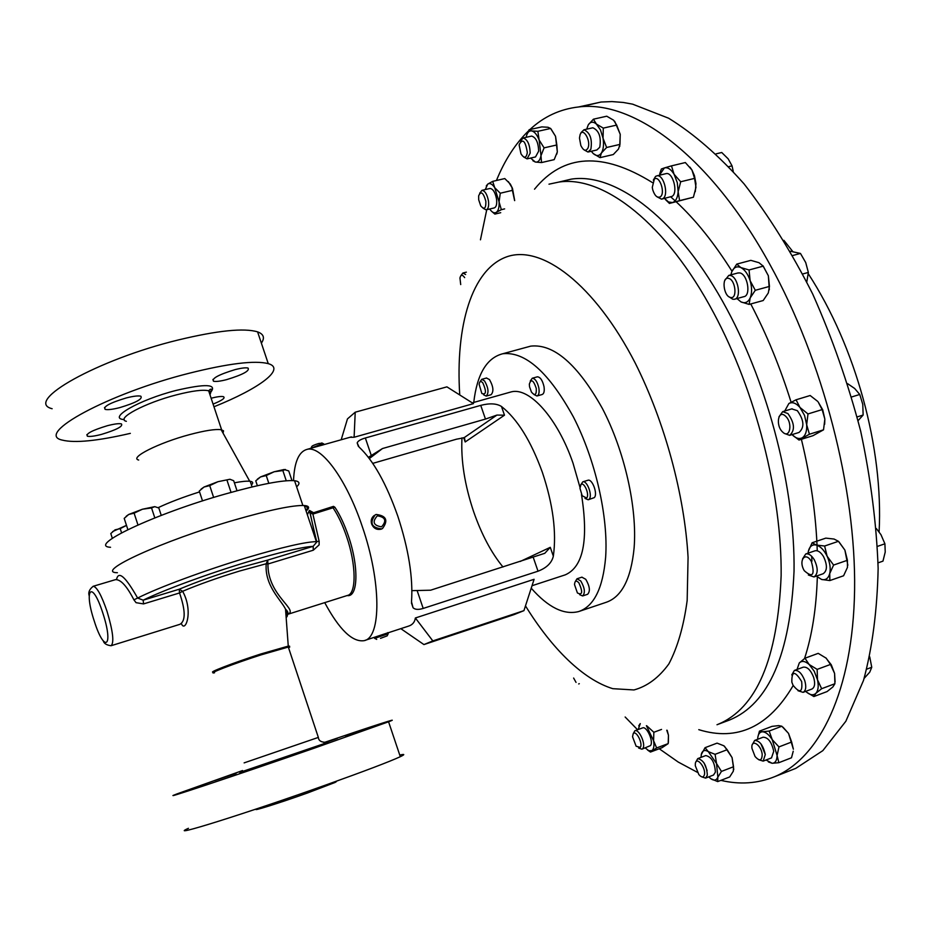 <?xml version="1.0" encoding="UTF-8"?>
<svg xmlns="http://www.w3.org/2000/svg" width="932" height="932" viewBox="0 0 932 932"><rect width="100%" height="100%" fill="white"/><g stroke="black" fill="none" stroke-linecap="round" stroke-linejoin="round"><path stroke-width="1.4" d="M107.436 425.691C92.198 430.316 85.511 433.823 87.387 436.211C89.856 436.793 94.563 436.188 101.518 434.382C116.628 429.803 123.269 426.308 121.428 423.897C119.028 423.314 114.356 423.92 107.436 425.691M126.356 397.917C109.988 402.857 102.916 406.678 105.153 409.381C107.786 410.01 112.656 409.428 119.75 407.622C135.967 402.717 142.992 398.908 140.814 396.193C138.239 395.564 133.427 396.135 126.356 397.917M235.085 369.62C218.717 374.617 211.529 378.485 213.51 381.235C215.851 381.794 220.22 381.27 226.604 379.639C242.821 374.687 249.962 370.831 248.04 368.058C245.745 367.499 241.423 368.024 235.085 369.62M345.656 736.385L368.816 728.684L345.656 736.385M239.675 773.141L262.451 765.568L239.675 773.141M214.651 780.585L236.064 773.467L214.651 780.585M324.965 742.757L337.314 738.377L324.196 742.653M261.368 343.127C265.026 337.885 263.768 334.134 257.582 331.862C244.033 327.796 217.599 330.499 178.292 339.959C97.382 359.554 23.23 401.575 52.134 408.729M213.964 406.783C259.644 388.458 286.159 368.676 268.253 363.631C254.902 360.218 228.596 363.41 189.324 373.208C108.496 393.455 33.797 434.265 62.328 440.114C74.805 443.224 97.464 440.976 130.329 433.368M223.039 433.124L223.529 430.817L221.152 429.71C215.443 428.918 204.958 430.549 189.685 434.592C158.79 442.758 128.861 457.88 138.693 460.035M251.419 484.955C253.446 482.962 253.038 481.739 250.207 481.296L249.729 481.25C246.619 480.947 241.505 481.46 234.375 482.811M296.632 486.853C300.302 483.417 299.615 481.378 294.57 480.714C283.293 479.805 260.273 484.209 225.509 493.948C154.409 513.916 86.513 546.164 110.547 547.282M304.473 506.146C307.677 506.717 308.154 508.15 305.929 510.456M374.594 638.257L374.28 637.337L387.887 632.805M388.166 633.772L374.629 638.373M380.501 638.35L387.176 635.845L380.501 638.35M381.677 528.887L382.504 528.526C388.458 520.405 386.337 515.711 376.155 514.464L375.235 514.86C369.375 523.015 371.518 527.687 381.677 528.887M382.504 528.526L381.281 529.131C376.819 530.157 373.604 528.432 371.623 523.982C370.621 520.394 371.495 517.563 374.268 515.466M381.561 526.836C386.897 520.802 385.487 517.12 377.344 515.815C371.996 521.85 373.406 525.532 381.561 526.836M310.904 448.292L319.758 444.715L324.348 444.459M310.927 448.269L311.707 446.684C311.882 445.927 314.212 444.867 318.674 443.504L322.286 443.178M580.787 484.826L582.791 481.832C587.195 480.201 592.915 496.162 589.036 499.272L588.162 499.773L584.993 498.387M588.325 499.727L594.208 497.665C598.111 494.554 592.391 478.605 587.964 480.248L587.777 480.306M580.927 484.675C584.038 481.098 589.991 495.148 586.566 498.014L582.197 495.742L579.96 488.298L580.927 484.675M530.261 381.06L532.265 378.241C535.201 378.52 537.414 381.817 538.882 388.131C539.5 392.64 538.859 395.261 536.96 395.995L534.024 394.562M537.193 395.925L542.075 394.539C543.997 393.805 544.638 391.184 544.02 386.675C542.552 380.373 540.35 377.087 537.403 376.808L537.147 376.877M529.551 386.815L529.341 384.135C531.124 378.613 533.43 380.035 536.273 388.388C536.576 394.97 534.968 396.205 531.45 392.081L529.551 386.815M480.003 381.852L481.751 379.324L484.558 380.932C488.496 387.933 489.032 392.989 486.166 396.1L483.58 394.784M486.364 396.053L491.059 394.725C493.937 391.615 493.412 386.559 489.475 379.569L486.434 378.031M481.844 393.502L479.13 384.287C479.596 381.246 480.819 380.757 482.811 382.819C486.609 391.475 486.283 395.028 481.844 393.502M575.289 581.58L577.001 578.784L580.753 580.951C584.795 587.917 585.424 592.915 582.64 595.944L579.681 594.698M582.721 595.921L587.626 594.278C590.434 591.249 589.805 586.251 585.75 579.296L581.894 577.176M578.9 582.85C582.989 592.135 582.488 595.501 577.409 592.95L574.52 584.597C574.823 580.671 576.279 580.1 578.9 582.85M526.895 347.182L530.727 346.133C553.829 343.593 577.712 364.377 602.387 408.461C624.591 450.972 637.36 507.765 634.109 547.969C631.057 578.935 621.691 597.062 606.01 602.363L579.727 611.206M473.747 402.438C477.067 374.047 486.772 357.806 502.837 353.729C525.368 351.376 548.878 372.427 573.378 416.907C595.455 459.791 608.456 516.934 605.637 557.254C602.934 588.302 593.952 606.406 578.679 611.555C564.046 615.271 548.226 607.478 531.228 588.185M257.442 808.673C248.96 812.564 278.715 803.291 307.269 793.074L335.042 782.472L336.289 781.692L334.833 781.832M188.427 828.303C164.696 838.905 246.153 813.45 326.014 784.93C364.773 771.067 389.541 761.665 400.306 756.702C405.082 754.431 404.896 753.883 399.758 755.071M323.893 742.594C372.008 726.261 403.358 716.114 388.574 721.787L313.863 748.314C233.909 776.1 153.069 802.941 177.22 793.819L242.541 770.554M314.41 533.826L315.494 538.987M347.158 595.548C358.098 597.762 359.076 566.796 348.382 535.958C344.444 524.448 339.947 514.872 334.868 507.218L333.481 506.367L332.421 507.136M287.72 614.328L347.391 595.466C356.513 594.034 356.362 564.85 346.588 536.541C342.696 525.147 338.234 515.641 333.213 508.057L332.142 507.241L313.735 512.682L312.896 514.08L319.152 541.306L319.128 544.87L313.28 550.218L313.152 546.327L316.775 542.005L309.377 510.398L313.606 512.74M313.28 550.218L267.938 564C267.472 596.212 300.29 610.32 287.126 614.514L285.949 614.736M111.292 645.666L179.946 624.312C185.701 621.003 185.573 610.542 179.538 592.962L143.551 603.913L136.06 602.678L133.917 599.847C126.927 586.205 120.811 579.471 115.568 579.634L115.207 579.739M117.397 572.714C93.316 572.539 162.518 540.711 234.561 519.998C269.767 509.897 292.998 505.074 304.263 505.517C309.308 505.948 309.925 507.789 306.127 511.051M116.512 579.622C118.376 570.326 125.412 576.465 137.633 598.053L143.179 600.173L143.551 603.913M286.147 617.508C288.105 616.087 287.895 613.291 285.53 609.132C281.184 600.08 264.385 585.611 266.226 563.744L267.729 560.097L313.152 546.327C301.817 547.026 279.891 552.21 247.376 561.903C208.046 573.728 163.31 590.201 143.179 600.173L179.235 589.222L182.625 591.284C193.984 611.753 184.932 634.04 181.274 623.263M287.615 614.363L287.126 614.514C288.629 613.384 288.093 611.59 285.53 609.132L288.268 646.109L289.572 646.156L288.314 647.053L289.747 647.029L288.594 647.891M802.545 558.932L805.749 553.957C808.627 553.328 811.457 555.239 814.253 559.689C818.249 568.205 818.156 573.961 813.939 576.943L808.347 574.997M814.032 576.92L823.131 573.751C827.371 570.757 827.488 565.013 823.48 556.509C820.684 552.082 817.842 550.183 814.952 550.824L814.824 550.859M811.376 561.518C815.104 575.091 812.739 578.155 804.293 570.733C798.06 560.575 805.399 550.835 811.376 561.518M581.032 132.612L583.956 129.781C590.119 132.612 592.426 139.113 590.865 149.283L587.999 152.032L584.143 149.912M588.546 151.904L596.864 149.982L599.765 147.233C601.361 137.074 599.055 130.585 592.857 127.777L592.274 127.905M580.1 134.686C582.908 126.694 591.238 140.767 587.976 148.06C585.879 151.601 583.49 150.763 580.834 145.532L579.471 138.053L580.1 134.686M633.212 733.682L634.867 730.758C639.026 728.614 646.191 744.645 642.777 748.489L641.892 749.188L638.618 748.023M641.892 749.188L650.466 745.612C653.926 741.756 646.75 725.772 642.556 727.915L634.867 730.758M640.249 747.406L636.137 746.229L632.537 736.746L633.178 733.787C635.869 729.43 643.336 743.783 640.249 747.406M778.977 416.814L782.694 411.641L787.889 413.54C794.623 423.035 795.217 430.316 789.66 435.361L784.36 433.415M789.975 435.256L799.05 432.436C804.666 427.38 804.083 420.122 797.326 410.651L791.734 408.892M785.513 416.15C793.027 422.662 789.998 439.403 782.694 432.087C775.296 425.621 778.162 408.95 785.513 416.15M695.878 762.003L697.73 758.625C703.532 759.988 706.736 765.533 707.341 775.261L705.571 778.104L701.796 776.869M704.149 763.087L707.132 770.554M713.528 775.028L715.38 772.15C714.797 762.434 711.594 756.901 705.769 755.561L697.73 758.625M704.476 774.55C703.578 777.719 701.703 777.719 698.837 774.574L695.307 765.766L695.354 763.541C696.297 755.91 705.92 767.444 704.476 774.55M520.382 141.233L523.108 137.994C527.465 139.311 529.819 144.344 530.18 153.081L527.058 158.871L523.737 157.019M527.512 158.778L535.516 156.937L538.673 151.147C538.335 142.421 535.97 137.4 531.601 136.095L531.124 136.2M519.171 145.182L519.217 144.565C522.689 138.122 525.392 140.79 527.337 152.568C526.3 158.23 524.18 158.65 520.988 153.862L519.171 145.182M479.689 193.215L481.984 190.338C484.99 190.792 487.156 194.345 488.473 200.986C489.044 206.205 488.24 209.164 486.061 209.875L483.114 208.244M486.411 209.782L494.1 207.953C496.29 207.242 497.117 204.283 496.558 199.075C495.242 192.435 493.075 188.893 490.046 188.45L489.684 188.544M478.71 199.832L478.64 195.883C480.912 190.687 483.324 192.47 485.852 201.23C486.061 208.523 484.349 210.061 480.726 205.844L478.71 199.832M724.863 280.322L728.777 275.418L730.28 275.453C738.144 276.536 741.86 298.531 734.346 299.277L732.727 299.23L729.127 296.854M734.87 299.137L743.748 296.702C751.32 295.933 747.627 273.985 739.717 272.913L737.643 273.041M728.498 278.365C735.604 279.483 737.655 299.603 730.467 297.436C723.43 296.236 721.356 276.385 728.498 278.365M752.497 744.33L754.664 740.427C759.662 740.602 763.203 745.309 765.277 754.559L763.157 761.118L758.753 759.743M760.931 743.818L765.277 754.501M771.498 757.891L773.735 751.297C771.673 742.058 768.131 737.363 763.098 737.212L754.664 740.427M762.19 754.501C761.968 760.85 759.58 761.514 755.048 756.493L751.984 748.466C750.621 738.214 761.327 744.447 762.19 754.501M576.034 682.387L573.623 678.053M460.897 275.662L462.878 273.029L465.604 274.509M460.711 284.575L459.954 277.969C460.792 274.521 462.354 274.404 464.66 277.631M653.309 180.156L655.604 176.358L657.013 175.81C663.747 174.284 669.106 195.254 662.85 198.632L661.534 199.145L657.013 196.803M662.139 198.994L672.077 196.361C678.38 192.982 673.032 172.047 666.264 173.585L665.623 173.736M654.346 179.049C659.635 174.867 665.786 193.716 660.159 196.908C657.153 198.062 654.683 195.708 652.75 189.848L652.272 187.402L654.346 179.049M791.757 674.908L794.39 670.434C798.409 669.922 801.87 673.335 804.77 680.686C806.483 686.814 805.924 690.705 803.093 692.348L798.002 690.728M803.093 692.348L811.935 689.028C814.789 687.385 815.36 683.506 813.648 677.378C810.747 670.05 807.275 666.648 803.233 667.172L794.39 670.434M801.66 681.537C802.732 692.394 799.866 693.641 793.074 685.3L791.851 682.201C791.606 670.784 794.88 670.562 801.66 681.537M480.458 239.815L486.749 209.7M496.441 180.505C504.69 160.211 515.396 143.656 528.549 130.841M529.924 129.536C543.834 116.582 560.085 109.056 578.702 106.947C633.539 99.899 710.347 155.9 769.855 264.408C822.979 360.381 856.077 488.752 854.597 589.874C853.013 691.16 819.659 758.019 774.585 776.694C757.588 783.579 739.693 784.802 720.879 780.364M792.235 769.762L795.753 768.387L822.839 750.633L845.86 721.24L863.533 680.372C872.329 647.728 877.21 610.425 878.142 568.462C876.604 524.483 870.779 478.698 860.679 431.143C848.19 383.576 832.206 337.897 812.727 294.081C791.641 252.374 768.737 215.63 744.016 183.825C718.817 155.516 693.688 133.649 668.605 118.213L632.618 104.163L623.287 102.462L611.951 101.576L601.035 102.031L580.554 106.784M354.113 437.259L355.22 412.2L446.917 386.862L473.468 403.626L354.113 437.259L349.908 437.306M579.984 487.354L573.017 463.157C557.755 418.445 529.632 387.095 511.4 391.836L509.047 392.5M461.981 437.854C460.804 460.431 464.707 485.071 473.666 511.773C481.541 534.362 491.304 552.769 502.977 566.994M293.522 480.621C294.337 461.841 298.939 451.403 307.327 449.294C321.691 445.647 346.739 479.759 362.362 526.778C381.421 581.813 381.374 637.779 364.097 640.668C352.436 642.369 339.306 629.694 324.72 602.643M358.995 446.964C373.359 460.443 386.291 483.487 397.778 516.083C408.612 549.169 413.191 577.747 411.501 601.827L413.062 607.746C415.066 609.668 418.445 609.889 423.198 608.433L538.032 571.2C546.665 567.868 551.779 562.858 553.34 556.159C556.672 532.3 553.025 504.375 542.389 472.408C530.972 440.952 517.33 418.969 501.474 406.469C496.57 403.428 489.661 403.067 480.737 405.373L365.344 437.993C360.626 439.345 357.911 440.987 357.189 442.91L358.995 446.964M532.021 585.727L565.246 574.858C583.281 566.947 588.686 540.141 581.475 494.414M415.369 617.986L432.832 640.913L523.935 610.646L534.106 579.296L415.369 617.986C414.74 622.261 412.375 624.999 408.286 626.211L387.91 632.875M876.336 528.526L880.961 534.677L884.911 543.799L885.225 552.047L882.965 561.134L878.072 562.846M877.513 546.35L884.911 543.799M847.642 383.693L854.644 388.469L859.758 394.469L862.776 404.36L863.137 415.043L858.092 420.635M857.137 416.919L863.137 415.043M851.638 396.962L859.758 394.469M790.348 251.256L800.46 253.434L805.726 262.568L808.359 272.435L806.797 281.907M802.755 273.961L808.359 272.435M792.759 255.496L800.46 253.434M716.16 153.838L721.741 152.499L728.172 158.848L732.039 165.849L733.251 171.395M728.847 166.63L732.039 165.849M869.742 656.885L871.746 667.277L869.754 672.158L864.15 678.368M866.783 669.141L871.746 667.277M697.357 772.302L678.216 762.05L659.25 748.757M637.57 729.756L625.151 716.999M835.095 681.886L834.583 673.393L834.909 683.727L821.64 688.713L815.838 693.361C818.273 690.6 818.82 686.068 817.492 679.766L814.207 671.18L809.139 664.481C805.143 661.021 801.858 660.508 799.283 662.955L797.046 669.456M825.822 657.852L831.309 664.842L834.583 673.393L830.47 664.458L817.154 669.386L817.492 679.766L821.64 688.713M664.504 198.411L668.489 201.976L672.508 202.535C675.782 201.405 677.657 197.794 678.147 191.724L677.308 182.66L674.081 174.284L680.686 181.763L694.585 178.385L691.94 169.974L689.913 167.096M659.751 173.748L661.359 169.018L664.399 167.923C667.766 167.119 670.993 169.24 674.081 174.284L671.471 165.873L685.346 162.552L691.94 169.974L694.468 175.752L695.959 183.557L695.284 191.701M793.237 751.215L791.489 757.774L778.861 762.691L772.127 763.285C775.273 763.157 776.927 760.57 777.09 755.514L772.232 739.659C768.958 734.579 765.708 731.958 762.469 731.783C759.463 732.004 757.856 734.509 757.646 739.297M783.031 727.228L788.53 733.402L793.377 749.212L791.652 742.012L778.966 746.905L777.09 755.514L778.861 762.691M736.944 298.566L740.998 301.91C744.983 303.692 748.035 302.376 750.178 297.949C752.066 293.149 752.054 287.394 750.132 280.683L755.293 290.295L769.448 286.427L768.352 275.744L762.912 265.69M736.758 264.106L740.847 267.566L749.048 269.965L750.132 280.683C747.965 274.078 744.866 269.709 740.847 267.566C736.839 265.888 733.81 267.298 731.76 271.795L736.758 264.106L750.854 260.354L759.021 262.707L763.226 266.156L768.352 275.744L769.319 289.747M508.359 181.612L512.472 188.357L514.685 200.59M550.963 128.884L555.53 136.293L557.324 151.904L556.73 154.211M724.444 746.206L732.063 757.565L733.764 769.552M792.037 434.615C795.66 438.273 799.039 439.333 802.172 437.784C805.493 435.663 806.996 431.306 806.681 424.736L809.43 434.23L823.527 429.827L824.843 419.109L822.723 409.8L818.145 401.925L822.141 409.591L807.986 413.948L806.681 424.736L804.537 415.392L799.971 407.47C796.01 403.02 792.317 401.704 788.88 403.509L784.732 411.024M822.141 409.591L824.843 419.109L824.669 424.235M817.574 401.284L810.164 395.517L796.056 399.793L799.971 407.47L807.986 413.948M667.161 730.28L668.454 735.185L668.384 742.489M614.677 121.288L620.234 134.325L619.722 146.452M847.84 565.223L844.893 550.101L847.421 560.272L833.592 565.06L829.736 573.529C830.808 568.31 829.946 562.532 827.115 556.206C824.074 550.066 820.486 546.35 816.35 545.057C812.32 544.241 809.652 546.28 808.37 551.208L808.044 553.177M838.951 541.83L844.893 550.101L838.439 541.306L824.622 546.024L827.115 556.206L833.592 565.06M805.714 691.358L805.947 691.591C809.908 695.109 813.205 695.703 815.838 693.361L813.881 696.542L806.821 692.359M799.283 662.955L804.98 658.213L809.139 664.481L817.154 669.386M834.909 683.727L832.859 686.966L827.057 691.579L813.881 696.542M830.47 664.458L826.206 658.19L818.214 653.355L804.98 658.213M671.471 165.873L664.399 167.923L659.367 175.239M680.686 181.763L678.147 191.724L679.591 200.636L669.421 203.432L665.413 199.518M694.585 178.385L695.971 187.344L693.408 197.223L679.591 200.636M693.408 197.223L669.421 203.432M579.296 683.68L578.69 683.948M766.057 759.999L772.127 763.285L768.387 761.922M757.844 737.119L759.452 731.142L762.469 731.783L769.168 731.049L772.232 739.659L778.966 746.905M769.168 731.049L781.82 726.226L778.698 725.609L772.022 726.366L759.452 731.142M781.82 726.226L788.53 733.402L791.652 742.012M731.76 271.795L730.851 274.858M755.293 290.295L750.178 297.949L749.13 304.415L740.998 301.91M769.448 286.427L768.306 292.951L763.18 300.535L749.13 304.415M763.226 266.156L749.048 269.965M489.673 209.001C492.073 212.426 494.298 213.521 496.372 212.31C498.422 210.679 499.331 207.207 499.074 201.883L494.729 187.693C492.213 183.965 489.882 182.777 487.727 184.117L485.246 189.58M512.472 188.357L510.305 184.047L504.771 178.56L492.678 181.379L494.729 187.693L500.274 193.227L499.074 201.883L501.346 209.677L496.372 212.31L494.869 214.092L491.607 211.319M492.678 181.379L487.727 184.117L486.271 185.969M512.041 188.113L512.402 190.361L500.274 193.227M512.402 190.361L514.627 200.625M504.631 208.885L501.346 209.677M500.717 212.694L494.869 214.092M530.564 158.067L535.376 162.052C538.183 162.459 540.059 160.327 540.991 155.656L539.139 139.998C537.03 134.674 534.537 131.645 531.671 130.911C528.898 130.608 527.069 132.74 526.161 137.307M544.09 147.862L556.835 144.961L555.53 136.293L550.602 128.465L537.857 131.319L539.139 139.998L544.09 147.862L540.991 155.656L541.539 162.564L535.376 162.052L532.883 160.735M537.857 131.319L531.671 130.911L529.166 129.711L526.836 134.721M556.835 144.961L557.324 151.904L554.202 159.64L541.539 162.564M550.602 128.465L548.004 127.265L541.83 126.892L529.166 129.711M708.716 776.88L710.965 778.849C714.215 780.911 716.51 780.364 717.838 777.195L716.533 763.529L708.32 751.646C705.07 749.666 702.81 750.283 701.528 753.487L700.946 757.401M701.19 754.78L705.058 747.685L708.32 751.646L715.077 754.326L716.533 763.529L721.45 771.416L717.838 777.195L717.698 781.598L710.697 778.651M715.077 754.326L727.158 749.712L723.814 745.763L717.069 743.13L705.058 747.685M727.158 749.712L732.063 757.565L733.531 766.745L721.45 771.416M733.531 766.745L733.321 771.195L729.698 776.938L717.698 781.598M809.43 434.23L799.004 440.044L792.258 434.848M788.88 403.509L796.056 399.793M823.527 429.827L812.995 435.675L799.004 440.044M645.224 747.942L648.847 750.761L651.899 750.621C653.833 749.107 654.392 745.81 653.588 740.73L646.4 725.69M640.284 723.605L638.21 729.523M638.723 725.888L640.214 723.663M646.75 725.807L653.845 732.272L653.588 740.73L656.641 747.942L650.478 752.042L647.6 750.085M661.534 729.418L653.845 732.272M666.764 730.222L668.454 735.185L668.186 743.62L656.641 747.942M668.186 743.62L661.953 747.744L650.478 752.042M591.284 151.275L593.241 153.559C596.445 156.32 599.171 156.145 601.396 153.034C603.47 149.528 604.006 144.6 603.039 138.251L600.488 129.944L596.422 124.073C593.171 121.358 590.457 121.614 588.278 124.83L586.682 129.175M606.616 147.489L619.955 144.402L620.234 134.325L616.681 125.086L603.295 128.115L603.039 138.251L606.616 147.489L601.396 153.034L600.033 157.636L593.241 153.559M603.295 128.115L596.422 124.073L593.416 119.191L588.278 124.83M619.955 144.402L618.499 149.062L613.279 154.549L600.033 157.636M616.681 125.086L613.606 120.205L606.744 116.209L593.416 119.191M811.656 556.264L811.947 561.157M821.593 579.459C825.659 580.415 828.362 578.446 829.736 573.529L829.853 580.566L821.593 579.459L816.339 576.116M808.37 551.208L812.11 542.774L816.35 545.057L824.622 546.024M847.421 560.272L847.468 567.367L843.588 575.766L829.853 580.566M838.439 541.306L834.07 539.045L825.834 538.125L812.11 542.774M334.868 507.218L312.896 514.08L309.529 512.6M319.152 541.306L316.379 541.632L304.263 505.517M267.938 564L266.226 563.744L239.466 571.071C217.505 577.817 198.563 584.562 182.625 591.284L179.538 592.962L179.235 589.222C196.081 582.092 216.142 574.951 239.407 567.821L267.729 560.097L267.938 564M133.917 599.847L137.633 598.053C157.858 587.719 205.331 570.139 247.062 557.639C282.221 547.212 305.323 541.876 316.379 541.632L309.96 512.216L313.735 512.682L333.481 506.367M411.909 590.655L430.631 590.201L544.789 553.305L550.276 547.329L520.207 561.472M372.765 463.367L456.482 439.193L464.474 437.679L465.185 441.966L463.693 437.632M501.474 406.469L504.492 415.183L496.942 415.078L485.467 419.074L382.458 448.548L369.352 458.556M382.458 448.548L368.408 457.309M523.935 610.646L514.01 614.631L423.932 644.571L432.832 640.913M400.818 628.657L423.932 644.571M341.194 439.764L347.461 418.899L355.22 412.2M199.553 491.91C183.126 497.129 169.344 502.383 158.195 507.649M213.079 404.092C222.154 400.422 225.602 397.941 223.435 396.671C221.327 396.158 217.226 396.671 211.121 398.22M154.77 506.647L142.41 509.233L128.709 514.464L134.103 513.171L142.41 509.233L151.543 507.94L154.77 506.647L158.824 507.987L161.248 515.373M126.135 516.316L128.709 514.464L124.201 518.378L127.87 529.621M154.817 517.889L151.543 507.94M137.959 524.949L134.103 513.171M202.524 500.915L199.262 491.036L204.038 487.017L201.091 489.114M204.038 487.017L217.971 481.693L229.948 479.258L217.971 481.693L209.723 485.619L204.038 487.017M229.948 479.258L233.687 480.726L237.019 490.756M213.638 497.455L209.723 485.619M231.043 492.387L227.07 480.434M126.484 525.357L112.644 531.555M112.341 538.288L110.791 533.547L115.079 529.83L120.216 528.63L126.496 525.403M121.579 532.813L120.216 528.63M257.383 485.712L255.752 480.854L260.552 476.928L266.237 475.553L274.125 471.767L260.552 476.928L257.418 479.141M286.264 480.772L282.85 470.567L274.125 471.767L284.097 469.507L288.745 470.94L291.972 480.551M282.85 470.567L285.378 469.472M268.824 483.324L266.237 475.553M209.991 394.842L210.783 392.36L208.651 390.788C203.106 389.448 192.4 390.799 176.532 394.83C144.961 402.857 115.102 418.864 126.368 421.311M124.236 419.598C106.609 418.491 139.287 399.746 176.101 390.438C205.809 383.518 217.342 384.101 210.714 392.197M93.037 586.333L93.258 586.263C96.951 586.985 101.553 595.397 107.075 611.474C112.982 631.29 114.31 642.707 111.071 645.736C106.679 645.142 104.104 643.593 103.347 641.099M94.237 620.992C104.559 653.984 113.972 646.866 102.846 613.128C92.035 579.191 83.402 588.57 94.237 620.992M214.546 672.788C205.786 674.453 233.548 663.712 261.053 654.881L288.314 647.041L288.268 646.109L260.797 653.984C232.977 662.908 205.052 673.731 214.302 671.937M244.137 762.877L318.348 737.41M240.631 772.104L328.309 742.21C321.983 742.734 318.686 741.173 318.383 737.527L288.314 647.041M309.377 510.398L307.385 514.802M558.641 182.113L571.188 179.154C616.017 172.082 679.113 219.684 727.146 309.622C769.145 387.549 795.171 490.22 794.041 571.165C790.301 654.287 768.795 703.916 729.546 720.028L728.463 720.436M750.749 303.972C766.698 334.472 780.154 367.231 791.105 402.251M801.392 439.298C810.77 478.046 816.059 515.21 817.259 550.812M817.329 577.024C816.327 608.363 812.063 635.531 804.537 658.54M793.19 685.521C768.83 726.878 737.363 741.592 698.779 729.663M548.983 184.175L558.851 182.078C603.237 175.123 665.949 222.993 713.889 313.292C755.805 391.522 781.983 494.508 781.144 575.603C777.719 658.877 756.586 708.495 717.733 724.455L716.999 724.735M459.744 394.97C455.305 325.967 471.778 269.197 506.822 256.789C541.678 244.44 594.558 284.062 635.263 363.13C664.877 422.278 684.577 494.997 688.072 557.383L687.164 600.511C683.715 626.129 677.622 647.251 668.885 663.887C658.912 677.634 647.274 686.313 633.981 689.948L612.802 688.678C583.257 679.614 552.059 648.952 525.485 605.893M534.514 189.196C563.336 153.862 602.62 151.648 652.4 182.567M670.737 196.873L675.141 200.823M676.154 201.766C695.54 219.789 714.157 242.949 732.004 271.247M504.492 415.183L465.185 441.966M553.34 556.159L550.276 547.329M496.942 415.078L464.206 437.621M538.032 571.2L533.221 557.289M423.198 608.433L417.152 590.643M371.297 455.527L365.344 437.993M485.467 419.074L480.737 405.373M87.387 436.211L86.862 434.615M105.153 409.381L104.524 407.482M213.51 381.235L212.915 379.44M257.582 331.862L268.253 363.631M209.374 392.955C212.03 389.914 212.31 388.702 210.213 389.331L208.651 390.788L221.63 429.815M221.152 429.71L249.729 481.25M250.207 481.296L252.083 486.947M294.57 480.714L302.865 505.459M387.817 632.595L388.166 633.632M387.176 635.845L388.236 633.62M321.773 442.921L323.8 443.947M582.791 481.832L587.964 480.248M532.265 378.241L537.403 376.808M481.751 379.324L486.644 377.973M530.727 346.133L502.837 353.729M335.042 782.472L334.809 781.785M400.306 756.702L388.574 721.787M774.585 776.694L795.753 768.387M583.956 129.781L592.857 127.777M705.571 778.104L713.597 775.005M523.108 137.994L531.601 136.095M481.984 190.338L490.046 188.45M763.157 761.118L771.591 757.856M462.878 273.029L466.361 272.144M657.013 175.81L666.264 173.585M728.521 720.413L717.733 724.455M578.702 106.947L601.035 102.031M783.894 240.34L792.736 251.489M808.347 273.822C855.797 346.82 883.548 448.234 879.097 531.904M511.4 391.836L472.244 402.857M351.411 436.887L307.327 449.294M374.058 637.406L364.901 640.401M728.777 275.418L738.214 272.89M782.694 411.641L792.107 408.775M805.749 553.957L814.952 550.824M89.134 595.595C88.121 592.274 89.495 589.175 93.258 586.263L115.545 579.634M413.062 607.746L411.443 602.957M358.354 446.335L357.189 442.91M577.001 578.784L581.987 577.141M376.726 639.399L374.711 638.362"/></g></svg>
